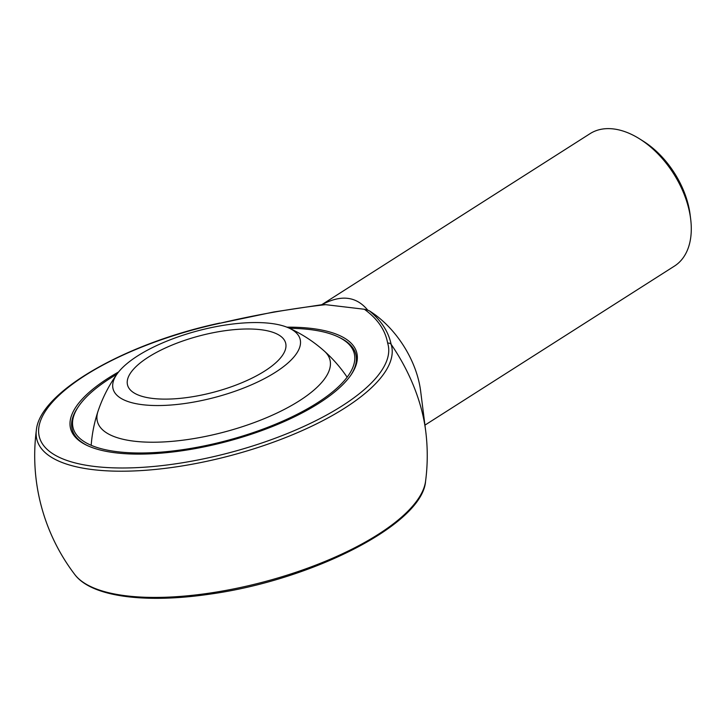 <?xml version="1.0" encoding="UTF-8"?>
<svg xmlns="http://www.w3.org/2000/svg" width="727" height="727" viewBox="0 0 727 727"><rect width="100%" height="100%" fill="white"/><g stroke="black" fill="none" stroke-linecap="round" stroke-linejoin="round"><path stroke-width="1.09" d="M137.676 355.876A96.773 34.369 -14.9 0 0 117.292 373.66A96.773 34.369 -14.9 0 0 215.437 397.26A96.773 34.369 -14.9 0 0 288.873 328.004A96.773 34.369 -14.9 0 0 137.676 355.876M148.353 357.148A81.778 29.044 -14.9 0 0 127.561 385.083A81.778 29.044 -14.9 0 0 214.065 392.117A81.778 29.044 -14.9 0 0 285.629 343.017A81.778 29.044 -14.9 0 0 232.049 329.849A81.778 29.044 -14.9 0 0 148.353 357.148M116.865 374.251A145.409 51.635 -14.9 0 0 78.643 406.275A145.409 51.635 -14.9 0 0 117.774 451.776A145.409 51.635 -14.9 0 0 317.236 402.922A145.409 51.635 -14.9 0 0 338.618 337.11L340.054 337.81A146.718 52.099 165.1 0 1 355.776 354.104A146.718 52.099 165.1 0 1 350.678 375.396A146.718 52.099 -14.9 0 0 355.776 354.104A146.718 52.099 -14.9 0 0 339.327 337.455M78.207 406.938A146.718 52.099 -14.9 0 0 72.209 429.557A146.718 52.099 -14.9 0 0 87.213 445.497A146.718 52.099 165.1 0 1 72.209 429.557A146.718 52.099 165.1 0 1 77.744 407.602L78.643 406.275M364.336 309.257L325.596 304.658C291.291 308.557 255.995 314.782 219.699 323.315A180.369 64.049 -14.9 0 0 38.613 431.92A180.369 64.049 -14.9 0 0 224.634 453.975A180.369 64.049 -14.9 0 0 387.673 343.226C385.337 330.113 377.567 318.789 364.336 309.257L367.744 310.147C356.294 296.234 341.008 294.426 321.888 304.713L273.87 311.965L219.699 323.315M286.911 327.177A148.026 52.562 165.1 0 1 351.132 374.732A148.026 52.562 165.1 0 1 116.047 452.876A148.026 52.562 165.1 0 1 86.486 445.151A148.026 52.562 165.1 0 1 108.25 378.149A148.026 52.562 165.1 0 1 118.583 371.97M367.744 310.147L369.443 310.892C381.302 320.652 388.527 331.794 391.126 344.325A138.784 86.477 57.5 0 1 425.695 431.02L420.633 391.044A78.507 48.918 57.5 0 0 369.625 311.011A78.507 48.918 57.5 0 0 369.589 310.992M321.888 304.713L325.596 304.658M321.707 304.722L590.079 133.65A78.507 48.918 57.5 0 1 639.633 138.893A78.507 48.918 57.5 0 1 690.65 218.927A78.507 48.918 57.5 0 1 674.483 266.064L424.95 425.122M639.633 138.893L643.331 141.22A71.964 44.847 57.5 0 1 690.105 214.583L690.65 218.927M338.618 337.11A145.409 51.635 -14.9 0 0 289.528 328.304M97.972 411.382A120.291 42.711 -14.9 0 0 134.341 441.216A120.291 42.711 -14.9 0 0 277.042 413.009A120.291 42.711 -14.9 0 0 324.378 351.141M387.673 343.226A3.272 3.053 162.4 0 1 391.126 344.325A183.422 65.13 165.1 0 1 219.536 458.392A183.422 65.13 165.1 0 1 36.368 430.111A196.272 196.272 0 0 0 74.799 574.548A183.422 65.13 -14.9 0 0 264.51 581.718A183.422 65.13 -14.9 0 0 425.577 481.21A196.272 196.272 0 0 0 425.695 431.02M347.133 377.204A140.175 140.175 0 0 0 288.873 328.004M117.292 373.66A140.175 140.175 0 0 0 91.184 445.306M74.799 574.548C91.438 596.894 145.282 603.664 209.949 594.132C312.283 579.982 422.487 524.294 425.577 481.21M219.79 323.07C126.516 342.862 39.785 391.662 36.368 430.111"/></g></svg>
